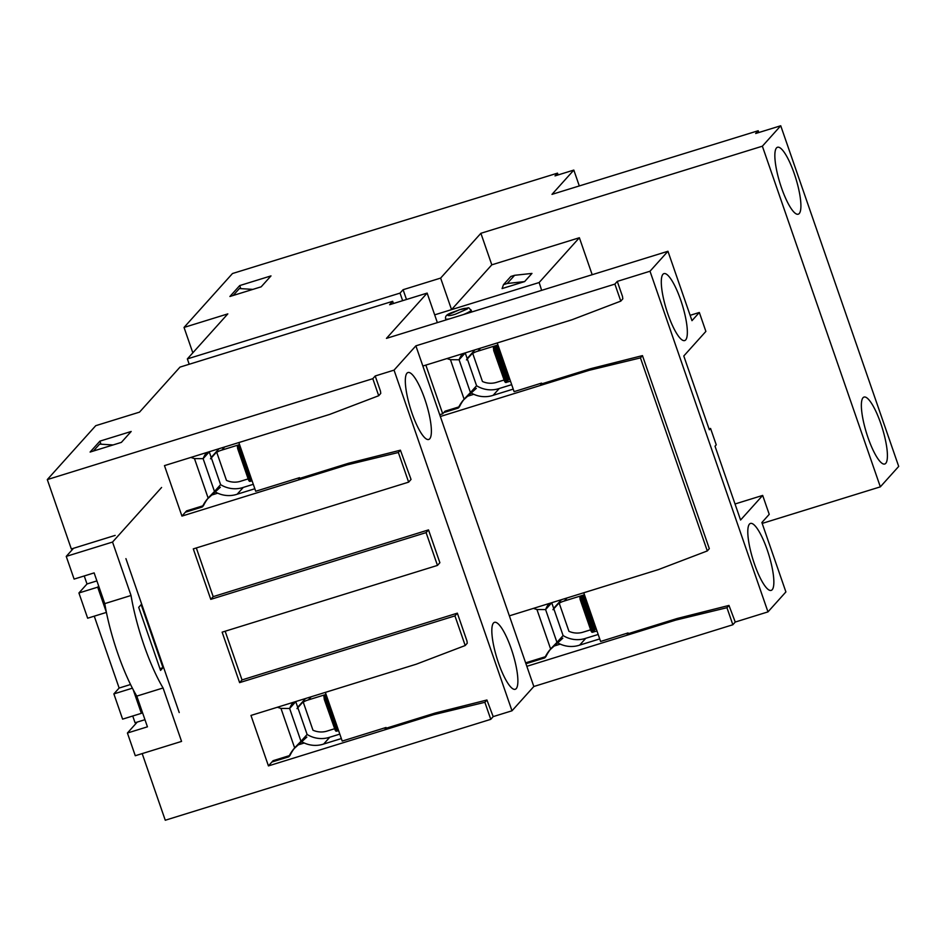 <?xml version="1.0" encoding="UTF-8"?>
<svg xmlns="http://www.w3.org/2000/svg" width="946" height="946" viewBox="0 0 946 946"><rect width="100%" height="100%" fill="white"/><g stroke="black" fill="none" stroke-linecap="round" stroke-linejoin="round"><path stroke-width="1.42" d="M667.947 314.19A35.037 8.266 -107.2 0 1 663.962 273.619A35.037 8.266 -107.2 0 1 680.694 300A35.037 8.266 -107.2 0 1 684.679 340.572A35.037 8.266 -107.2 0 1 667.947 314.19M754.447 564.005A35.037 8.266 -107.2 0 1 750.474 523.434A35.037 8.266 -107.2 0 1 767.206 549.815A35.037 8.266 -107.2 0 1 771.179 590.387A35.037 8.266 -107.2 0 1 754.447 564.005M411.971 413.095A35.037 8.266 -107.2 0 1 407.998 372.523A35.037 8.266 -107.2 0 1 424.73 398.905A35.037 8.266 -107.2 0 1 428.704 439.476A35.037 8.266 -107.2 0 1 411.971 413.095M498.483 662.91A35.037 8.266 -107.2 0 1 494.498 622.338A35.037 8.266 -107.2 0 1 511.23 648.72A35.037 8.266 -107.2 0 1 515.215 689.291A35.037 8.266 -107.2 0 1 498.483 662.91M781.502 187.828A35.037 8.266 -107.2 0 1 777.529 147.257A35.037 8.266 -107.2 0 1 794.262 173.638A35.037 8.266 -107.2 0 1 798.235 214.198A35.037 8.266 -107.2 0 1 781.502 187.828M868.014 437.643A35.037 8.266 -107.2 0 1 864.029 397.072A35.037 8.266 -107.2 0 1 880.761 423.441A35.037 8.266 -107.2 0 1 884.747 464.013A35.037 8.266 -107.2 0 1 868.014 437.643M252.889 289.381L239.385 288.554L233.165 295.483M98.68 586.059L97.686 587.17L78.92 592.976L87.659 618.211L106.413 612.405M94.257 616.165L119.137 688.038L113.875 693.903L122.602 719.137L141.368 713.331L142.373 712.22M130.548 684.514L119.137 688.038M132.393 688.18L113.875 693.903M97.686 587.17L106.39 612.298M133.173 689.658L141.368 713.331M297.233 745.164L304.222 743M210.721 495.349L217.722 493.185M84.241 575.96L87.008 583.966L96.906 580.903M78.92 592.976L87.008 583.966M144.963 719.693L135.065 722.756L132.736 716.004M553.103 646.355L560.269 644.131M541.798 383.84L541.55 383.118L540.592 384.218L590.682 368.68L589.263 370.288L640.454 357.895L642.464 355.613L709.311 548.645L707.301 550.939L658.298 569.634L509.362 615.846L415.873 345.846L394.044 370.134L511.999 710.789L533.828 686.5L509.362 615.846M590.682 368.68L642.464 355.613M466.603 396.54L473.769 394.316M425.854 365.097L442.716 413.792L444.987 411.203L458.81 406.934M439.713 414.715L442.716 413.792M533.828 686.5L732.854 624.75L735.243 622.042L767.975 611.885L785.901 591.924L761.873 522.535L769.228 514.352L762.677 495.42L740.576 520.016L715.022 446.205L716.252 444.845L710.564 428.443L709.346 429.803L683.781 355.992L705.882 331.407L699.331 312.476L691.975 320.67L667.947 251.269L650.008 271.23L617.277 281.388L622.503 296.465L622.811 298.841L620.789 301.124L571.786 319.819L422.862 366.031M93.37 451.053L99.59 444.123L113.082 444.951M503.497 284.64L502.09 288.577L524.604 281.601L507.245 283.481L503.497 284.64L510.852 276.457L514.612 275.298L531.959 273.418L524.604 281.601M507.245 283.481L514.612 275.298M558.128 174.927L557.513 173.142L555.018 175.885L573.82 170.079L551.991 194.368L758.195 130.737L758.81 132.523M758.195 130.737L755.677 133.492L780.734 125.759L762.37 146.192L880.336 486.847L898.7 466.413L780.734 125.759M239.716 285.574L229.902 296.488L261.179 286.815L270.994 275.901L239.716 285.574L240.781 288.636M394.044 370.134L375.207 375.976L380.458 391.112L380.753 393.406L378.707 395.724L329.716 414.395L164.462 465.621L181.939 516.09L186.563 510.875L202.834 505.838M400.406 450.19L348.636 463.233L347.194 464.864L398.361 452.495L400.406 450.19L411.037 479.433L408.637 482.141L193.291 548.893L210.769 599.362L426.102 532.61L437.466 565.412L222.133 632.165L239.61 682.634L454.943 615.881L465.207 645.527L416.228 664.21L250.962 715.436L268.439 765.905L273.075 760.69L289.346 755.653M454.943 615.881L457.344 613.162L466.957 640.927L467.253 643.221L465.207 645.527M486.918 700.005L435.148 713.048L433.694 714.679L484.872 702.31L486.918 700.005L493.173 716.619L511.999 710.789M386.275 728.195L386.027 727.486L385.069 728.574L435.148 713.048M386.027 727.486L342.216 741.073L325.353 692.377M268.439 765.905L433.694 714.679M457.344 613.162L242.01 679.914L239.61 682.634M242.01 679.914L225.16 631.23M426.102 532.61L428.514 529.89L439.878 562.704L437.466 565.412M428.514 529.89L213.181 596.642L210.769 599.362M213.181 596.642L196.319 547.959M398.361 452.495L408.637 482.141M299.764 478.38L299.527 477.671L298.558 478.759L348.636 463.233M299.527 477.671L255.704 491.258L238.841 442.562M181.939 516.09L347.194 464.864M707.301 550.939L640.454 357.895M589.263 370.288L440.339 416.5M628.31 633.654L628.061 632.933L627.092 634.033L677.182 618.495L675.763 620.103L726.954 607.71L728.976 605.428L735.243 622.042M677.182 618.495L728.976 605.428M115.152 535.401L71.328 548.976L47.3 479.587L95.735 425.688L139.523 412.137L180 367.107L392.673 301.301L389.61 304.707L427.143 293.094L386.453 338.372L667.947 251.269M628.061 632.933L600.604 641.459L583.753 592.764M526.839 666.315L675.763 620.103M541.55 383.118L514.104 391.644L497.241 342.949M617.277 281.388L614.888 284.096L620.789 301.124M614.888 284.096L415.873 345.846M375.207 375.976L372.807 378.684L378.707 395.724M99.909 441.143L90.107 452.058L121.384 442.385L131.187 431.471L99.909 441.143L100.974 444.206M541.609 290.363A37.06 8.751 72.8 0 0 539.125 282.535L451.549 309.626L491.802 264.833L480.887 233.295L440.635 278.089L403.102 289.701L400.028 293.106L187.355 358.912L189.2 364.257M400.028 293.106L402.653 300.674M393.441 303.524L392.673 301.301M579.307 185.936L573.82 170.079M192.83 352.823L184.032 327.434L232.48 273.524L557.513 173.142M187.355 358.912L227.82 313.883L184.032 327.434M434.675 314.852L451.549 309.626L440.635 278.089M480.887 233.295L762.37 146.192M484.872 702.31L490.773 719.338L165.266 820.241L142.184 753.595M372.807 378.684L47.3 479.587M490.773 719.338L493.173 716.619M732.854 624.75L726.954 607.71M650.008 271.23L767.975 611.885M427.143 293.094L437.359 322.621M406.484 299.48L403.102 289.701M539.125 282.535L579.378 237.742L491.802 264.833M880.336 486.847L762.18 523.41M579.378 237.742L592.184 274.718M735.03 503.982L762.677 495.42M709.027 428.916L710.564 428.443M690.119 315.325L699.331 312.476M104.77 603.619L131.033 595.483L112.539 542.058L66.244 556.39L74.107 579.094L94.127 572.898L104.77 603.619A80.859 19.086 72.8 0 0 136.792 696.114L147.434 726.824L127.414 733.02L135.278 755.736L181.561 741.404L163.067 687.979L136.792 696.114M163.067 687.979A80.859 19.086 -107.2 0 1 131.033 595.483M159.933 668.633L163.008 667.687L141.155 604.6L138.707 607.332L160.548 670.407L163.008 667.687M125.924 558.637L179.22 712.551M73.504 548.302L66.244 556.39M112.539 542.058L161.589 487.474M127.414 733.02L137.241 722.082M443.804 412.562L458.231 408.093L459.46 406.733A42.452 40.844 41.9 0 1 464.131 399.236M467.312 358.972L476.583 385.743L470.446 392.566A42.452 40.844 -138.1 0 1 476.323 388.357L463.197 400.253A42.452 40.844 41.9 0 0 458.231 408.093M465.255 352.882A26.949 25.932 -138.1 0 0 465.231 352.941L459.094 359.764L470.446 392.566L464.486 398.727M462.535 353.721A26.949 25.932 -138.1 0 0 459.094 359.764L450.45 359.693A42.452 40.844 41.9 0 1 446.985 358.546M470.848 392.803A26.949 25.932 -138.1 0 0 493.138 395.322L513.229 389.102M493.138 395.322L499.275 388.499L511.68 384.655M503.922 380.067L497.088 382.184A20.221 19.452 41.9 0 1 482.448 381.498L472.716 353.426M465.231 352.941L467.229 358.711M476.583 385.743A26.949 25.932 -138.1 0 0 499.275 388.499M480.603 348.116L477.848 351.179A20.221 19.452 -138.1 0 0 468.755 356.772A20.221 19.452 -138.1 0 0 466.473 359.906L471.64 354.171M477.848 351.179L497.939 344.959M468.755 356.772L474.88 349.949A20.221 19.452 41.9 0 1 474.963 349.866M493.8 349.18L493.351 347.892L493.706 349.275M504.833 381.415L505.294 382.397L504.963 381.427M493.54 349.429L494.273 348.696L505.625 381.475L504.62 381.404L493.67 350.458L504.62 381.404M505.944 382.432L510.485 381.179M493.351 347.892L494.084 347.17L506.299 382.468L505.294 382.397M497.75 345.018L509.196 379.039M497.442 345.113L508.948 379.322M497.135 345.207L508.7 379.594M496.827 345.302L508.463 379.866M496.52 345.396L508.215 380.138M496.224 345.491L507.967 380.41M495.917 345.586L507.73 380.682M495.609 345.68L507.482 380.954M494.439 346.118L495.302 345.787L507.233 381.226M494.19 346.39L495.054 346.059L506.985 381.498M493.942 346.662L494.805 346.331L506.749 381.77M493.694 346.934L494.569 346.603L506.5 382.042M493.457 347.206L494.32 346.875L506.252 382.314M185.357 512.235L202.255 506.997L203.485 505.637A42.452 40.844 41.9 0 1 208.167 498.14M211.348 457.876L220.607 484.648L214.482 491.471A42.452 40.844 -138.1 0 1 220.347 487.261L207.221 499.157A42.452 40.844 41.9 0 0 202.255 506.997M209.303 451.727A26.949 25.932 -138.1 0 0 209.255 451.845L203.118 458.668L214.482 491.471L208.522 497.631M206.606 452.555A26.949 25.932 -138.1 0 0 203.118 458.668L194.474 458.597A42.452 40.844 41.9 0 1 190.938 457.415M214.872 491.707A26.949 25.932 -138.1 0 0 237.162 494.226L254.841 488.751M237.162 494.226L243.299 487.403L253.303 484.305M247.958 478.972L241.112 481.088A20.221 19.452 41.9 0 1 226.472 480.402L216.752 452.33M209.255 451.845L211.254 457.616M220.607 484.648A26.949 25.932 -138.1 0 0 243.299 487.403M224.687 446.95L221.884 450.083A20.221 19.452 -138.1 0 0 212.779 455.676A20.221 19.452 -138.1 0 0 210.497 458.81L215.664 453.075M221.884 450.083L239.551 444.608M212.779 455.676L218.916 448.853A20.221 19.452 41.9 0 1 219.046 448.7M237.824 448.085L237.375 446.796L237.73 448.179M248.869 480.32L249.33 481.301L248.999 480.332M237.576 448.333L238.297 447.6L249.649 480.379L248.644 480.308L237.576 448.333L248.644 480.308M249.969 481.337L252.097 480.84M237.375 446.796L238.108 446.074L250.335 481.372L249.33 481.301M238.463 445.022L239.326 444.691L251.258 480.13M238.215 445.294L239.09 444.963L251.021 480.402M237.978 445.566L238.841 445.235L250.773 480.674M237.73 445.838L238.593 445.507L250.524 480.946M237.481 446.11L238.345 445.779L250.288 481.218M271.869 762.038L288.767 756.812L289.996 755.452A42.452 40.844 41.9 0 1 294.667 747.955M297.848 707.691L307.119 734.463L300.982 741.286A42.452 40.844 -138.1 0 1 306.859 737.076L293.721 748.972A42.452 40.844 41.9 0 0 288.767 756.812M295.814 701.542A26.949 25.932 -138.1 0 0 295.755 701.66L289.63 708.483L300.982 741.286L295.022 747.446M293.118 702.37A26.949 25.932 -138.1 0 0 289.63 708.483L280.974 708.412A42.452 40.844 41.9 0 1 277.438 707.23M301.384 741.522A26.949 25.932 -138.1 0 0 323.674 744.029L341.34 738.566M323.674 744.029L329.799 737.206L339.803 734.12M334.458 728.787L327.623 730.903A20.221 19.452 41.9 0 1 312.972 730.217L303.252 702.145M295.755 701.66L297.754 707.431M307.119 734.463A26.949 25.932 -138.1 0 0 329.799 737.206M311.199 696.764L308.384 699.898A20.221 19.452 -138.1 0 0 299.291 705.491A20.221 19.452 -138.1 0 0 297.009 708.625L302.164 702.878M308.384 699.898L326.063 694.423M299.291 705.491L305.416 698.668A20.221 19.452 41.9 0 1 305.558 698.515M324.336 697.9L323.887 696.611L324.242 697.982M335.369 730.135L335.83 731.116L335.499 730.146M324.076 698.148L324.809 697.415L336.149 730.194L335.156 730.123L324.206 699.177L335.156 730.123M336.48 731.152L338.597 730.643M323.887 696.611L324.62 695.889L336.835 731.175L335.83 731.116M324.975 694.837L325.838 694.506L337.769 729.945M324.726 695.109L325.59 694.778L337.521 730.217M324.478 695.381L325.341 695.05L337.273 730.489M324.23 695.653L325.105 695.322L337.036 730.761M323.993 695.925L324.856 695.594L336.788 731.033M525.633 662.839L545.322 656.749M525.941 663.725L544.73 657.908L545.96 656.548A42.452 40.844 41.9 0 1 550.643 649.051M553.824 608.786L563.083 635.558L556.958 642.381A42.452 40.844 -138.1 0 1 562.823 638.172L549.697 650.068A42.452 40.844 41.9 0 0 544.73 657.908M551.755 602.685A26.949 25.932 -138.1 0 0 551.731 602.756L545.594 609.579L556.958 642.381L550.998 648.542M549.035 603.536A26.949 25.932 -138.1 0 0 545.594 609.579L536.95 609.508A42.452 40.844 41.9 0 1 533.497 608.361M557.348 642.618A26.949 25.932 -138.1 0 0 579.638 645.125L599.729 638.917M579.638 645.125L585.775 638.302L598.191 634.47M590.434 629.882L583.587 631.999A20.221 19.452 41.9 0 1 568.948 631.313L559.228 603.241M551.731 602.756L553.729 608.526M563.083 635.558A26.949 25.932 -138.1 0 0 585.775 638.302M567.115 597.931L564.36 600.994A20.221 19.452 -138.1 0 0 555.255 606.587A20.221 19.452 -138.1 0 0 552.972 609.721L558.14 603.974M564.36 600.994L584.451 594.774M555.255 606.587L561.392 599.764A20.221 19.452 41.9 0 1 561.463 599.681M580.3 598.984L579.863 597.706L580.205 599.078M591.345 631.23L591.806 632.212L591.475 631.242M580.052 599.244L580.773 598.511L592.125 631.289L591.12 631.218L580.052 599.244L591.12 631.218M592.444 632.247L596.985 630.994M579.863 597.706L580.584 596.973L592.811 632.271L591.806 632.212M584.261 594.833L595.696 628.854M583.954 594.928L595.46 629.125M583.647 595.022L595.211 629.397M583.339 595.117L594.963 629.681M583.032 595.211L594.715 629.953M582.724 595.306L594.478 630.225M582.417 595.401L594.23 630.497M582.109 595.495L593.982 630.769M580.939 595.933L581.802 595.602L593.745 631.041M580.69 596.205L581.565 595.874L593.497 631.313M580.454 596.477L581.317 596.146L593.248 631.585M580.205 596.749L581.069 596.418L593 631.857M579.957 597.021L580.82 596.69L592.764 632.129M463.292 314.592A13.481 1.833 -19.1 0 0 470.895 310.607A13.481 1.833 -19.1 0 0 471.12 310.063C466.603 306.882 472.764 307.261 459.555 309.72C452.685 312.641 444.253 313.895 445.661 318.885A13.481 1.833 -19.1 0 0 449.409 318.897M459.472 309.768C464.32 308.183 467.005 307.876 467.525 308.857L455.558 314.131C450.71 315.728 448.026 316.023 447.505 315.053L459.472 309.768M464.108 399.165L450.45 359.693M208.144 498.069L194.474 458.597M294.644 747.872L280.974 708.412M550.619 648.968L536.95 609.508M445.661 318.885L446.015 319.937M471.12 310.063L471.782 311.967"/></g></svg>
